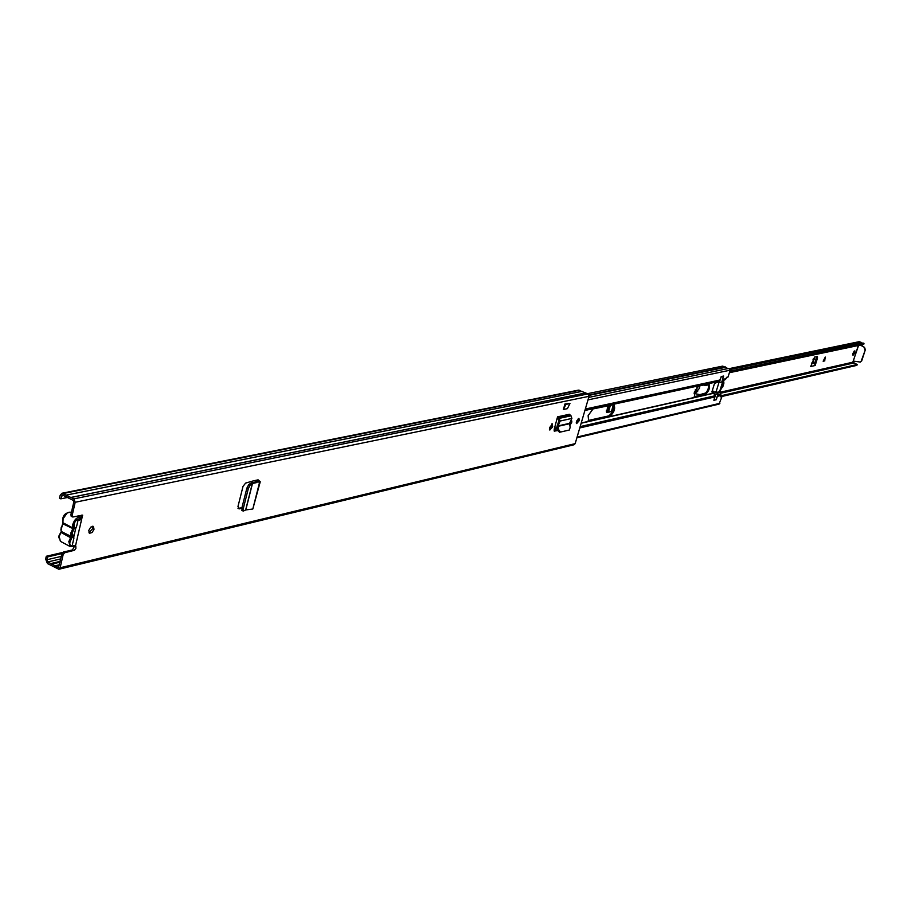 <?xml version="1.0" encoding="UTF-8"?>
<svg xmlns="http://www.w3.org/2000/svg" width="911" height="911" viewBox="0 0 911 911"><rect width="100%" height="100%" fill="white"/><g stroke="black" fill="none" stroke-linecap="round" stroke-linejoin="round"><path stroke-width="1.37" d="M92.58 526.251L92.763 528.585L88.948 532.764M94.038 529.245L92.091 532.536L89.483 533.277L88.754 530.43L90.713 527.139L93.309 526.399L94.038 529.245M578.291 418.502L578.155 420.233L576.287 423.034M579.191 420.688L576.663 423.581L576.424 421.315L578.952 418.422L579.191 420.688M569.956 403.539L564.979 403.96L563.362 409.506L567.394 408.652L569.956 403.539L565.925 404.382L563.362 409.506M238.033 508.452L241.722 508.577M239.103 508.987L237.965 506.539L243.021 486.394L245.617 483.092L253.429 480.849L256.754 480.131L258.713 481.372L255.615 481.93L259.635 482.101L260.25 481.748L258.12 479.835L256.754 480.131M73.837 545.894L70.09 546.509L75.795 546.122L75.864 548.399L74.417 550.29L64.738 552.715L63.166 554.583L61.891 553.899L63.451 552.032L64.738 552.715M62.734 552.442L46.29 556.268L45.641 559.081L47.429 563.533L58.839 569.261L60.137 567.769L63.166 554.583M58.839 569.261L574.078 444.75L575.171 443.634L589.053 396.308L588.028 393.916L578.485 390.124L62.016 493.238L60.16 495.311L59.511 498.169L60.798 498.841L68.849 497.212M71.662 516.309L70.83 514.954L72.117 515.637L75.192 502.268L73.825 498.886L62.016 493.238M72.117 515.637L72.948 516.981L82.662 515.136L81.603 519.475L80.327 518.803L81.865 515.068M571.345 419.572L571.88 421.952L569.842 425.574M549.561 427.714L552.465 423.866L552.499 427.054L549.823 430.06L549.561 427.714M554.195 431.051L557.885 430.618M554.81 431.324L554.184 429.377L557.099 418.502L558.819 419.515L558.773 421.155L559.832 421.634L560.094 421.03L559.24 418.377L557.578 416.828L557.099 418.502M237.987 508.372L241.927 507.746M554.093 430.778L557.714 429.958M551.815 423.922L551.451 426.576L549.435 429.536M571.038 420.222L569.614 424.298M74.748 545.837L72.436 549.937L63.451 552.032M70.83 514.954L73.905 501.585L73.461 500.492L62.358 494.958L60.798 498.841M46.29 556.268L47.554 556.951L46.916 559.764L47.793 561.962L58.441 567.564L61.891 553.899M47.554 556.951L61.982 553.581M77.754 519.691L79.712 519.76L79.656 519.111M79.712 519.76L80.51 519.737L79.94 519.019M80.51 519.737L81.603 519.475L75.488 545.917M74.486 545.791L73.745 545.587M559.832 421.634L558.01 426.325L558.807 429.935L560.538 432.042L569.375 430.015L570.149 427.361L569.569 423.33L571.869 418.434L571.026 415.803L569.375 414.277L557.578 416.828M560.538 432.042L559.468 432.247L557.748 430.14L556.951 426.53L558.773 421.155M560.504 432.053L559.468 432.247M256.834 482.534L252.324 483.547L250.195 485.039L248.304 488.649L243.214 508.862L243.317 511.06L245.799 509.921L252.814 509.021L260.25 481.748M248.304 488.649L246.87 488.148L241.779 508.315L243.214 508.862M242.224 510.467L241.779 508.315M246.87 488.148L248.76 484.538L251.345 482.876L255.615 481.93M564.979 403.96L565.925 404.382M79.747 520.181L77.959 520.568L76.478 526.991L74.053 528.949L74.019 524.611C74.77 521.046 77.025 518.974 80.794 518.382M58.93 537.877L59.01 536.363M60.889 529.325L63.166 522.868L72.88 527.993L72.778 524.406C74.679 519.111 77.355 516.776 80.783 517.368L77.982 515.899M74.11 527.742L72.88 527.993L74.053 528.949L71.764 533.755L71.958 536.511L73.939 538.002L72.459 544.391M76.478 526.991L74.474 528.494M72.857 528.596L62.95 523.848L61.094 527.868L61.185 531.432L72.197 536.978L70.056 541.794C69.168 545.131 70.534 546.441 74.167 545.712M72.083 532.457L73.939 538.002M823.373 360.802L824.671 360.79L825.047 357.511M854.085 351.225L852.742 354.493M852.992 353.263L853.003 355.313L854.86 352.864L854.848 350.815L852.992 353.263M608.149 411.487L609.357 412.023L611.395 411.567L609.254 411.248L606.305 411.761M817.474 358.137L815.163 365.505L810.733 366.484L814.571 357.078L817.418 356.52L817.474 358.137L816.415 357.716L814.605 363.557L813.193 362.327L814.48 357.112M816.415 357.716L816.586 356.645M609.357 412.023L606.646 412.353L607.842 405.725M824.854 360.858L823.145 361.234L825.286 357.055L824.671 360.79M719.781 392.334L852.81 362.202L858.572 345.451M729.62 371.939L864.004 343.675L863.742 343.094L729.859 371.164M864.004 343.675L863.742 344.347L729.392 372.679M730.201 369.49L860.941 342.263L862.706 343.31M860.941 342.263L859.016 341.716L729.574 368.556M852.81 362.202L857.149 364.502L856.431 365.459L721.899 396.479M720.294 393.324L853.914 362.931M860.348 345.075L864.539 347.398L865.348 349.722L861.704 360.881L860.2 362.111M860.793 344.973L864.539 347.398M860.417 362.077L853.47 361.098M859.973 362.179L861.704 360.881M865.348 349.722L861.259 360.984M864.915 349.824L864.106 347.49M815.186 361.747L816.233 362.179M815.163 365.505L814.605 363.557M609.254 411.248L606.362 410.759M696.995 387.186L696.459 391.912L699.511 388.2L699.75 385.786M705.251 393.723L701.675 394.964M701.174 394.884L695.241 393.711L694.455 391.73M723.983 382.871L722.753 386.97M708.781 384.875L704.214 385.547L703.861 384.897M695.366 392.072L696.015 391.719M706.014 392.903L700.32 394.52M699.819 386.378L699.853 385.763M695.309 389.703L695.765 392.47L697.655 391.445M577.961 420.802L576.242 422.772M557.168 427.51L554.514 428.102M613.399 404.53C614.276 409.119 612.693 412.911 608.662 415.917L588.199 420.495M712.3 392.334L713.655 392.641L714.805 395.818L714.042 400.248L715.944 399.815L717.242 396.376L720.954 395.522L719.565 391.753L723.038 380.536L725.52 379.431L726.602 377.336L728.037 377.029L730.167 370.185L728.766 368.408L588.734 397.401M694.216 396.638L704.055 394.429C707.574 391.684 709.043 388.177 708.439 383.907M588.119 415.621L593.038 408.937L613.968 404.621C615.574 408.743 614.151 412.649 609.675 416.361L589.508 420.905L588.654 420.848L588.119 415.621M698.657 386.025L694.33 392.117L694.637 396.991L705.012 394.839C708.974 391.377 710.295 387.744 708.986 383.964L698.657 386.025M557.316 428.181L554.321 428.842M585.101 409.791L719.474 380.741L714.406 383.816L711.924 391.867M712.208 392.835L713.655 392.641M712.413 392.926L712.243 392.003M726.192 378.669L722.48 379.466L723.345 376.118L721.455 376.505L719.474 380.741M715.841 392.595L718.961 382.495M720.749 396.183L721.99 396.513L719.052 404.12L576.891 437.77M587.481 393.677L722.708 366.108L727.969 368.568M721.99 396.513L720.544 396.843L720.954 395.522M724.165 379.989L719.713 392.185M721.922 387.619L719.576 391.707L716.319 392.482M722.081 387.687L720.407 389.008M722.321 382.859L720.669 388.188M722.571 382.039L723.323 382.643M723.664 380.194L723.607 382.768M713.598 392.823L715.704 394.326L713.86 400.305L716.285 399.735L718.13 393.78L715.955 392.22M721.774 382.028L723.63 376.038L721.205 376.562L719.348 382.563L721.774 382.028M715.192 382.973L715.921 382.529M716.9 382.142L719.348 382.563M715.329 391.776L712.892 392.322L713.256 391.138L712.151 392.436M715.704 394.326L718.13 393.78M60.137 567.769L575.171 443.634M75.192 502.268L589.053 396.308M72.436 549.937L73.711 550.62M47.793 561.962L60.741 558.899M46.916 559.764L61.31 556.382M50.788 563.579L60.172 561.347M51.449 564.216L59.978 562.189M54.603 565.913L59.386 564.774M55.377 566.061L59.306 565.116M58.076 567.507L58.748 567.348M61.447 495.983L63.861 495.493M63.417 493.466L579.624 390.261M66.526 495.06L582.14 391.331M66.457 495.049L582.083 391.331M71.035 497.406L585.773 392.914M71.104 497.463L585.83 392.96M73.825 498.886L588.028 393.916M552.738 426.223L551.69 425.756M552.499 427.054L551.451 426.576M571.88 421.952L570.833 421.486M571.641 422.761L570.605 422.305M73.7 537.262L75.989 527.355M557.896 417.637L569.682 415.074M559.24 418.377L571.026 415.803M560.094 421.03L571.869 418.434M558.044 425.915L569.569 423.33M558.01 426.325L569.523 423.74M557.748 430.14L558.807 429.935M259.635 482.101L252.814 509.021M252.484 483.49L245.799 509.921M252.324 483.547L245.663 509.955M257.118 480.37L256.765 481.76M248.76 484.538L250.195 485.039M71.069 512.278C67.63 511.675 64.954 513.998 63.053 519.281L62.927 522.618L62.779 518.963C63.235 514.738 65.991 512.517 71.069 512.278L71.4 512.46M67.209 512.961L63.018 518.814M62.939 519.202L62.848 520.75M62.961 522.162L60.991 530.737M59.101 535.964L60.707 532.457L58.862 536.112L60.422 541.35L59.135 536.431L60.98 532.423L71.684 538.287M71.958 536.511L70.933 536.602L70.83 533.015L72.686 528.995L73.552 529.587M60.422 541.35L70.09 546.509L68.826 541.59L70.944 536.909M611.395 411.567L613.456 404.609M858.344 345.497L853.265 361.086M856.978 365.209L721.683 396.387M730.212 369.559L861.009 342.32M729.813 368.75L859.745 341.784M720.863 395.818L857.149 364.502M719.986 392.721L852.969 362.544M823.51 360.79L824.671 358.251M811.576 363.876L814.183 363.307M813.352 358.627L814.605 358.353M813.045 359.469L814.491 359.162M811.997 362.589L813.193 362.327M811.724 363.398L813.477 363.011M608.707 411.032L610.45 405.156M607.079 410.531L608.548 405.566M607.899 410.679L609.47 405.372M584.908 410.474L716.991 381.846M554.252 429.092L557.361 428.398M581.229 423L713.507 393.119M588.005 399.872L730.167 370.185M585.317 409.039L720.157 379.967M588.984 394.953L725.543 366.939M589.11 395.374L725.805 367.281M722.366 380.115L725.52 379.431M722.218 380.616L723.152 380.411M722.184 380.718L723.038 380.536M584.942 410.349L717.105 381.72M717.709 395.158L720.863 394.44M579.783 427.931L714.907 396.911M577.107 437.029L719.884 403.311M580.17 426.599L714.805 395.818M716.513 392.618L719.576 391.935M554.195 429.32L557.407 428.591M581.161 423.228L713.518 393.301M705.012 394.839L704.055 394.429M695.287 397.025L694.319 396.615M609.675 416.361L608.662 415.917M589.508 420.905L588.483 420.461M72.459 516.924L71.172 516.252M256.242 480.245L255.82 481.908M241.882 510.524L243.317 511.06M729.381 372.701L863.469 344.415M695.184 391.366L696.459 391.912M694.045 393.199L695.241 393.711M588.734 397.39L728.766 368.408"/></g></svg>
